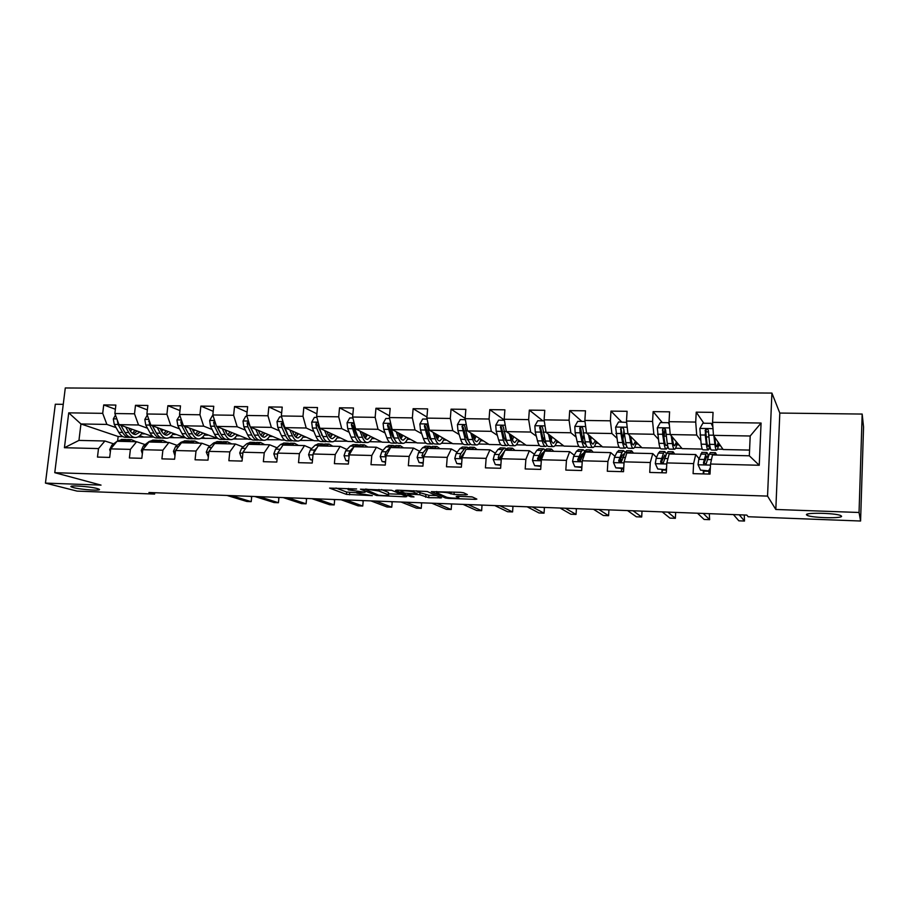 <?xml version="1.0" encoding="UTF-8"?>
<svg xmlns="http://www.w3.org/2000/svg" width="909" height="909" viewBox="0 0 909 909"><rect width="100%" height="100%" fill="white"/><g stroke="black" fill="none" stroke-linecap="round" stroke-linejoin="round"><path stroke-width="1.36" d="M356.623 488.962L329.581 488.099L346.454 494.382L372.349 495.632L356.862 493.121C355.839 492.519 357.271 492.258 361.146 492.337L365.077 492.258L348.363 489.871C347.306 489.247 348.738 488.974 352.658 489.053L356.623 488.962M806.533 514.869L807.431 515.471C812.782 517.982 842.984 518.63 841.541 516.176L840.598 515.505C835.03 512.937 804.317 512.403 806.533 514.869M73.549 487.622C81.662 489.837 103.558 491.133 98.876 489.122L97.024 488.497C89.127 486.281 66.743 484.94 71.538 486.963L73.549 487.622M465.806 494.86L467.396 494.587L463.601 492.769L460.477 492.326L431.298 491.655L445.433 497.973L448.455 498.393L475.282 499.359L476.861 499.109L472.43 496.996L457.738 496.155L456.182 496.428L458.454 497.473C461.272 498.655 448.648 498.2 446.274 497.041L437.013 492.871C433.968 491.633 446.876 492.064 449.387 493.292L454.046 494.451L465.806 494.86L465.885 493.86M775.82 509.472L859.05 512.483L860.584 521.016L863.55 427.014L862.175 414.061L779.808 413.061L771.911 393.074L767.548 496.098L775.82 509.472L779.808 413.061M63.255 404.335L55.313 404.232L45.45 483.099L101.035 485.111L54.767 472.68L767.548 496.098M45.45 483.099L77.083 491.11L154.621 494.076L154.769 492.723M860.584 521.016L748.141 516.732L746.834 515.085L148.94 492.508L154.621 494.076M391.586 490.281L360.475 489.178L376.531 495.473L405.403 496.825L406.789 496.564L391.586 490.281M396.983 490.133L427.241 491.508L441.49 497.825L428.696 497.678L419.833 494.746L409.209 494.041L407.766 494.303L414.004 496.928L410.902 496.814L395.563 490.417L396.983 490.133M771.911 393.074L65.289 387.961L54.767 472.68M703.827 423.242L696.226 412.163L695.715 422.071L669.058 421.685L669.592 411.834L653.139 411.629L652.582 421.435L626.506 421.049L627.085 411.311L610.973 411.118L610.382 420.822L584.862 420.447L585.476 410.811L569.716 410.618L569.079 420.208L544.105 419.844L544.764 410.311L529.322 410.118L528.663 419.617L504.2 419.254L504.893 409.823L489.781 409.641L489.076 419.026L465.135 418.674L465.851 409.345L451.057 409.164L450.319 418.458L426.866 418.117L427.616 408.88L413.118 408.709L412.356 417.901L389.37 417.561L390.166 408.425L375.951 408.255L375.156 417.356L352.635 417.026L353.453 407.971L339.534 407.8L338.705 416.822L316.639 416.492L317.48 407.539L303.845 407.368L302.981 416.288L281.347 415.97L282.222 407.107L268.848 406.937L267.962 415.777L246.748 415.458L247.646 406.687L234.533 406.528L233.624 415.265L212.82 414.97L213.751 406.266L200.878 406.107L199.946 414.777L179.539 414.47L180.493 405.868L167.87 405.709L166.915 414.288L146.894 413.993L147.872 405.459L135.486 405.312L134.509 413.811L114.864 413.527L115.863 405.073L103.717 404.925L102.706 413.345L68.732 412.845L64.425 447.717L78.947 440.411L104.91 441.001L113.636 443.842M696.226 412.163L713.054 412.368L712.565 422.321L761.072 423.037L759.242 465.26L710.52 464.022L710.02 474.1L693.09 473.634L693.601 463.601L666.831 462.92L666.297 472.885L649.73 472.43L650.287 462.511L624.097 461.84L623.517 471.691L607.314 471.248L607.916 461.431L582.294 460.783L581.669 470.532L565.818 470.089L566.455 460.386L541.378 459.761L540.707 469.396L525.186 468.964L525.868 459.363L501.313 458.75L500.62 468.283L485.429 467.862L486.133 458.363L462.102 457.75L461.363 467.192L446.489 466.772L447.228 457.375L423.685 456.784L422.924 466.124L408.346 465.715L409.13 456.42L386.064 455.829L385.268 465.078L370.986 464.681L371.804 455.477L349.204 454.909L348.374 464.056L334.387 463.658L335.228 454.557L313.082 453.989L312.219 463.045L298.516 462.67L299.379 453.648L277.677 453.102L276.791 462.056L263.349 461.692L264.246 452.762L242.964 452.228L242.055 461.09L228.875 460.727L229.795 451.887L208.934 451.364L207.991 460.147L195.071 459.795L196.014 451.034L175.551 450.523L174.596 459.215L161.916 458.863L162.881 450.205L142.815 449.694L141.827 458.306L129.396 457.966L130.385 449.376L110.693 448.887L109.682 457.42L97.479 457.079L98.502 448.58L64.425 447.717M702.271 449.08L682.114 448.637L670.228 434.559L696.714 435.036L700.691 440.376M699.032 458.647L695.715 454.557L669.183 453.955L666.831 462.92M696.714 435.036L695.715 422.071M670.228 434.559L669.058 421.685M693.601 463.601L695.715 454.557M660.298 448.171L641.936 447.773L627.937 433.798L653.855 434.275L658.286 439.161M662.036 463.011L661.286 462.249M656.548 457.42L652.776 453.58L626.801 452.977L624.097 461.84M653.855 434.275L652.582 421.435M627.937 433.798L626.506 421.049M650.287 462.511L652.776 453.58M619.199 447.285L602.576 446.933L586.544 433.059L611.905 433.513L616.779 438.093M621.267 461.761L619.768 460.465M614.973 456.284L610.746 452.614L585.339 452.023L582.294 460.783M611.905 433.513L610.382 420.822M586.544 433.059L584.862 420.447M607.916 461.431L610.746 452.614M578.953 446.421L564 446.103L546.025 432.332L570.852 432.775L576.136 437.127M586.884 446.592L586.248 446.58M580.703 460.113L579.169 458.943M574.261 455.204L569.625 451.671L544.741 451.091L541.378 459.761M570.852 432.775L569.079 420.208M546.025 432.332L544.105 419.844M566.455 460.386L569.625 451.671M539.548 445.569L526.186 445.285L506.347 431.616L530.663 432.048L536.333 436.218M540.628 458.409L539.401 457.579M534.412 454.182L529.356 450.739L505.006 450.182L501.313 458.75M530.663 432.048L528.663 419.617M506.347 431.616L504.2 419.254M525.868 459.363L529.356 450.739M500.927 444.74L489.122 444.49L467.499 430.911L491.314 431.343L497.359 435.354M501.359 456.875L500.45 456.318M495.371 453.182L489.94 449.841L466.078 449.296L462.102 457.75M491.314 431.343L489.076 419.026M467.499 430.911L465.135 418.674M486.133 458.363L489.94 449.841M463.101 443.933L452.773 443.706L429.446 430.23L452.773 430.65L459.17 434.536M462.908 455.477L462.295 455.136M457.125 452.228L451.33 448.955L427.957 448.421L423.685 456.784M452.773 430.65L450.319 418.458M429.446 430.23L426.866 418.117M447.228 457.375L451.33 448.955M426.014 443.126L417.117 442.944L392.154 429.559L415.015 429.968L421.753 433.752M429.4 438.036L430.514 438.661M419.663 451.296L413.504 448.08L390.609 447.558L386.064 455.829M415.015 429.968L412.356 417.901M392.154 429.559L389.37 417.561M409.13 456.42L413.504 448.08M389.666 442.353L382.155 442.183L355.612 428.9L378.019 429.309L385.075 432.991M392.711 436.968L393.927 437.604M382.939 450.387L376.44 447.239L354.01 446.717L349.204 454.909M378.019 429.309L375.156 417.356M355.612 428.9L352.635 417.026M371.804 455.477L376.44 447.239M354.033 441.581L347.84 441.444L319.798 428.253L341.75 428.65L349.136 432.252M356.76 435.979L357.816 436.49M346.943 449.501L340.125 446.399L318.139 445.899L313.082 453.989M341.75 428.65L338.705 416.822M319.798 428.253L316.639 416.492M335.228 454.557L340.125 446.399M319.082 440.831L314.173 440.729L284.687 427.628L306.208 428.014L313.889 431.536M321.525 435.047L322.411 435.456M311.662 448.637L304.526 445.58L282.972 445.092L277.677 453.102M306.208 428.014L302.981 416.288M284.687 427.628L281.347 415.97M299.379 453.648L304.526 445.58M284.812 440.092L281.12 440.013L250.259 427.003L271.371 427.389L279.324 430.843M286.96 434.172L287.687 434.491M300.527 440.07L301.39 440.445L300.038 440.422M277.052 447.796L269.632 444.785L248.487 444.296L242.964 452.228M271.371 427.389L267.962 415.777M250.259 427.003L246.748 415.458M264.246 452.762L269.632 444.785M251.191 439.365L248.68 439.32L216.49 426.401L237.192 426.764L245.43 430.173M267.166 439.161L268.575 439.74L266.405 439.695M243.112 446.978L235.408 444.001L214.672 443.524L208.934 451.364M237.192 426.764L233.624 415.265M216.49 426.401L212.82 414.97M229.795 451.887L235.408 444.001M218.194 438.661L183.368 425.798L203.684 426.162L212.172 429.514M234.42 438.286L236.363 439.047L233.397 438.99M209.82 446.171L201.843 443.228L181.505 442.763L175.551 450.523M203.684 426.162L199.946 414.777M183.368 425.798L179.539 414.47M196.014 451.034L201.843 443.228M185.811 437.956L150.871 425.219L170.801 425.571L179.539 428.866M202.252 437.434L204.73 438.365L201.014 438.286M177.153 445.376L168.915 442.478L148.962 442.013L142.815 449.694M170.801 425.571L166.915 414.288M150.871 425.219L146.894 413.993M162.881 450.205L168.915 442.478M153.144 436.695L118.988 424.639L138.543 424.992L147.519 428.241M170.676 436.615L173.676 437.695L169.21 437.604M145.099 444.603L136.611 441.729L117.034 441.285L110.693 448.887M138.543 424.992L134.509 413.811M118.988 424.639L114.864 413.527M130.385 449.376L136.611 441.729M122.84 436.604L118.159 436.502L80.946 423.958L106.887 424.423L116.091 427.628M139.668 435.82L143.167 437.047L137.998 436.934M106.887 424.423L102.706 413.345M78.947 440.411L80.946 423.958L68.732 412.845M98.502 448.58L104.91 441.001M859.05 512.483L862.175 414.061M118.159 436.502L117.636 440.899M710.52 464.022L712.486 454.943L749.323 455.795L750.198 436.002L713.451 435.343L723.121 449.523L749.573 450.091M709.088 448.966L710.611 449.001M717.496 449.148L722.939 449.262M667.342 448.069L668.433 448.092M675.569 448.251L681.886 448.387M634.527 447.364L641.674 447.523M594.327 446.501L602.281 446.671M554.944 445.66L563.671 445.842M516.369 444.831L525.822 445.035M478.566 444.024L488.724 444.24M441.513 443.228L452.341 443.456M405.187 442.444L416.663 442.694M369.565 441.683L381.655 441.944M334.819 441.172L347.318 441.206M301.39 440.445L313.628 440.479M268.575 439.74L280.551 439.774M236.363 439.047L248.089 439.07M204.73 438.365L216.206 438.388M173.676 437.695L184.913 437.718M143.167 437.047L153.655 437.047M759.242 465.26L749.323 455.795M750.198 436.002L761.072 423.037M713.451 435.343L712.565 422.321M141.463 433.82L145.213 433.9M143.19 436.82L139.85 435.661M115.375 409.255L103.717 404.925M147.36 409.902L135.486 405.312M173.699 437.479L170.858 436.456M172.574 434.457L176.255 434.536M179.971 410.584L167.87 405.709M204.764 438.149L202.446 437.274M204.252 435.116L207.854 435.184M213.206 411.311L200.878 406.107M236.385 438.82L234.602 438.115M236.522 435.775L240.056 435.854M247.1 412.084L234.533 406.528M268.598 439.513L267.36 439.002M269.405 436.456L272.848 436.525M281.654 412.913L268.848 406.937M301.413 440.217L300.72 439.922M302.913 437.149L306.265 437.218M316.889 413.811L303.845 407.368M330.228 437.706L331.774 433.888M337.057 437.843L340.33 437.911M352.84 414.777L339.534 407.8M371.872 438.57L375.042 438.627M389.518 415.856L375.951 408.255M407.357 439.297L410.436 439.354M426.946 417.038L413.118 408.709M443.547 440.036L446.535 440.104M465.158 418.379L451.057 409.164M480.463 440.797L483.338 440.854M504.347 420.06L489.781 409.641M518.13 441.569L520.891 441.626M542.832 420.822L529.322 410.118M556.558 442.365L559.194 442.422M581.851 421.412L569.716 410.618M595.77 443.172L598.292 443.228M621.392 471.635L621.574 468.567L621.574 471.646M621.665 422.003L610.973 411.118M623.506 435.865L623.801 430.934M635.8 444.001L638.198 444.046M661.877 472.76L662.047 469.658M662.32 422.617L653.139 411.629M663.854 436.661L664.593 431.605M676.682 444.842L678.943 444.887M703.225 473.907L703.384 470.771M718.417 445.694L720.542 445.74M336 488.019L346.659 492.042L356.51 492.701M388.416 493.837L401.301 494.291M365.577 489.508L378.633 495.212L383.928 495.621C387.882 495.712 389.359 495.439 388.325 494.826L378.848 491.008L365.623 489.042M388.484 493.053L388.223 494.78M381.564 489.599L388.427 492.394M436.343 495.541L428.889 495.28L428.696 497.678M417.208 491.894L428.889 495.28M413.606 492.076C411.061 490.86 398.324 490.406 401.38 491.621L404.959 493.121L415.606 493.826L417.061 493.553L413.606 492.076L413.72 490.712M416.549 490.803L417.254 491.11M458.545 496.337L471.714 496.803M436.661 491.508L438.104 492.155M115.466 415.129L113.318 418.958L114.273 424.446L118.795 432.366C120.761 435.695 123.101 437.343 125.794 437.309L128.896 437.377M130.555 431.377L131.862 429.184M125.624 426.98L128.771 432.559C130.726 435.9 133.032 437.559 135.702 437.524C138.168 437.365 140.304 435.786 142.122 432.809M128.635 428.048L129.953 430.4C131.578 433.184 133.498 434.57 135.725 434.536L140.031 432.07M117.261 419.992L118.079 424.514L122.579 432.434C124.544 435.775 126.874 437.422 129.555 437.388L130.419 437.286M136.645 431.536L136.918 430.968M135.043 430.309L132.407 433.377M135.055 437.513L131.93 437.445C129.248 437.479 126.93 435.82 124.976 432.491L120.92 425.321M133.578 434.093L137.009 431.002M127.112 441.513L131.385 439.638L136.168 441.717M110.353 451.762L109.682 449.648L111.83 445.183L116.897 441.444M117.125 441.285L122.101 439.433M123.306 441.422L128.26 439.57M231.431 495.621L251.202 501.654L246.873 501.495L227 495.45M126.737 439.661L125.203 439.502L120.908 441.376M249.918 496.314L251.679 496.871L251.202 501.654M147.281 415.095L144.826 419.469L145.747 425.014L150.121 433.002C152.03 436.354 154.291 438.024 156.905 437.99L160.098 438.058M161.779 431.616L162.859 429.616M157.234 427.548L160.291 433.207C162.177 436.57 164.404 438.24 166.995 438.206C169.381 438.036 171.449 436.445 173.221 433.423M160.143 428.616L161.438 431.025C163.006 433.832 164.859 435.218 167.017 435.195L171.199 432.684M149.099 420.219L149.621 425.082L153.973 433.07C155.871 436.434 158.132 438.104 160.734 438.07L161.632 437.945M167.358 432.627L167.904 431.468M166.108 430.809L163.643 433.888M155.814 432.014L152.337 425.753M166.358 438.195L163.154 438.115C160.552 438.161 158.314 436.49 156.416 433.127L152.439 425.787M164.847 434.695L168.12 431.548M179.846 415.379L176.937 420.003L177.823 425.594L182.039 433.65C183.879 437.036 186.061 438.706 188.583 438.672L191.867 438.74M193.572 431.786L194.424 430.037M189.447 428.128L192.39 433.854C194.208 437.252 196.367 438.933 198.866 438.899C201.173 438.729 203.173 437.104 204.889 434.048M192.253 429.207L193.503 431.65C195.015 434.491 196.81 435.888 198.889 435.854L202.946 433.309M181.595 420.549L180.846 421.867L181.766 425.662L185.97 433.729C187.799 437.115 189.97 438.797 192.481 438.752L193.412 438.627M198.673 433.695L199.469 431.98M197.753 431.309L195.469 434.4M188.208 433.309L184.3 426.162M198.253 438.888L194.946 438.808C192.447 438.854 190.276 437.172 188.447 433.775L184.55 426.253M196.685 435.309L199.798 432.093M158.666 442.24L162.813 440.342L167.438 442.444M142.349 453.773L141.281 450.455L143.361 445.944L149.156 441.501L153.326 440.138M154.791 442.149L159.598 440.274M259.36 496.678L278.438 502.734L274.041 502.552L254.861 496.507M158.052 440.376L156.518 440.206L152.348 442.092M277.2 497.348L278.904 497.905L278.438 502.734M190.822 442.978L194.821 441.058L199.287 443.172M174.971 455.818L173.471 451.273L175.482 446.717L181.096 442.228L185.118 440.842M186.868 442.888L191.515 440.99M287.733 497.746L306.094 503.813L301.64 503.643L283.165 497.575M189.958 441.104L188.413 440.922L184.379 442.831M304.924 498.393L306.56 498.95L306.094 503.813M213.115 415.879L212.274 415.868L209.661 420.537L210.502 426.173L214.558 434.309C216.331 437.729 218.421 439.411 220.864 439.377L224.239 439.445M225.966 431.855L226.58 430.446M222.262 428.718L225.114 434.513C226.852 437.945 228.932 439.638 231.329 439.604C233.556 439.422 235.499 437.786 237.147 434.684M224.966 429.798L226.182 432.298C227.636 435.15 229.363 436.57 231.363 436.536L235.283 433.934M214.751 420.992L213.638 422.424L214.524 426.253L218.558 434.388C220.319 437.808 222.41 439.502 224.83 439.456L225.796 439.308M230.591 434.741L231.625 432.468M229.977 431.809L227.898 434.877M230.75 439.592L227.341 439.513C224.932 439.558 222.841 437.865 221.092 434.434L216.865 426.548M229.136 435.911L232.068 432.65M215.933 424.651L215.308 423.094L213.638 422.424M225.114 434.513L221.092 434.434L217.285 426.719M247.032 416.39L245.657 416.367L243.01 421.083L243.817 426.776L247.702 434.979C249.396 438.422 251.407 440.126 253.747 440.092L257.224 440.161M258.963 431.809L259.338 430.832M255.713 429.309L258.451 435.195C260.122 438.649 262.11 440.365 264.417 440.32C266.553 440.138 268.428 438.479 270.007 435.331M258.304 430.4L259.485 432.945C260.872 435.831 262.531 437.252 264.451 437.218L268.223 434.582M248.6 421.549L247.066 422.98L247.918 426.844L251.782 435.059C253.463 438.513 255.463 440.217 257.792 440.172L258.792 439.99M263.133 435.763L264.383 432.957M262.815 432.298L260.94 435.331M254.543 435.491L248.668 423.662L247.066 422.98M263.86 440.308L260.349 440.229C258.042 440.274 256.043 438.57 254.361 435.116L250.645 427.162M262.201 436.525L264.951 433.195M281.62 416.913L279.688 416.879L277.006 421.628L277.779 427.389L281.483 435.661C283.097 439.138 285.017 440.865 287.255 440.82L290.846 440.888M289.823 429.9L292.448 435.888C294.039 439.377 295.936 441.104 298.141 441.047C300.186 440.865 301.981 439.172 303.504 435.979M292.289 431.002L293.437 433.616C294.755 436.525 296.334 437.968 298.175 437.922L301.799 435.229M283.165 422.31L281.154 423.56L281.96 427.457L285.642 435.752C287.244 439.229 289.164 440.956 291.38 440.899L292.425 440.695M296.334 436.774L297.754 433.434M296.266 432.775L294.618 435.752M288.619 436.536L282.676 424.242L281.154 423.56M297.595 441.035L293.993 440.956C291.778 441.013 289.869 439.286 288.267 435.797L283.915 424.923M295.891 437.127L298.459 433.741M223.58 443.728L227.432 441.785L231.727 443.91M208.343 456.909L206.275 452.114L208.229 447.501L213.638 442.967L217.524 441.569M219.558 443.637L224.034 441.717M316.582 498.836L334.205 504.915L329.672 504.745L311.923 498.666M222.466 441.854L220.91 441.649L217.024 443.581M333.08 499.461L334.648 500.018L334.205 504.915M256.974 444.49L260.678 442.535L264.792 444.671M242.385 457.829L241.396 457.806L239.715 452.966L241.601 448.307L246.805 443.717L250.532 442.308M252.872 444.399L257.167 442.456M345.886 499.939L362.748 506.04L358.146 505.858L341.159 499.768M255.588 442.615L254.02 442.388L250.293 444.342M245.43 448.694L244.896 449.455M361.68 500.541L363.191 501.098L362.748 506.04M241.396 457.806L242.351 458.159M291.016 445.274L294.561 443.297L298.493 445.444M277.12 458.761L275.541 458.715L273.814 453.83L275.62 449.126L280.608 444.49L284.187 443.058M275.541 458.715L277.063 459.261M286.835 445.183L290.948 443.206M375.69 501.075L391.756 507.177L387.075 506.995L370.883 500.893M289.357 443.41L287.778 443.137L284.199 445.115M280.926 448.194L278.347 452.08M390.745 501.643L392.177 502.2L391.756 507.177M316.889 417.436L314.378 417.401L311.673 422.196L312.401 428.003L315.912 436.365C317.457 439.876 319.286 441.604 321.422 441.558L325.115 441.638M324.593 430.514L327.092 436.593C328.603 440.115 330.41 441.842 332.512 441.797C334.467 441.604 336.182 439.888 337.637 436.65M326.945 431.616L328.047 434.297C329.297 437.229 330.796 438.683 332.546 438.638L336.023 435.888M332.001 441.785L328.285 441.706C326.172 441.751 324.365 440.024 322.843 436.502L319.354 428.128L318.491 423.617C317.366 422.242 316.502 422.412 315.9 424.139L316.662 428.082L320.161 436.445C321.684 439.967 323.502 441.694 325.627 441.649L326.706 441.399M330.365 433.229L328.944 436.104M323.32 437.559L317.355 424.833L315.9 424.139M330.24 437.718L332.603 434.286M325.729 446.069L329.103 444.069L332.842 446.239M312.537 459.715L310.367 459.659L308.583 454.716L310.31 449.966L315.071 445.274L318.48 443.831M310.367 459.659L312.491 460.215M321.456 445.978L325.377 443.978M405.982 502.211L421.231 508.336L416.47 508.154L401.096 502.029M323.774 444.217L322.184 443.91L318.775 445.91M317.071 447.592L314.582 450.069L313.207 453.796M420.276 502.757L421.64 503.313L421.231 508.336M352.874 417.981L349.772 417.935L347.033 422.776L347.704 428.639L351.033 437.07C352.487 440.615 354.226 442.365 356.248 442.308L360.044 442.399M360.044 431.116L362.43 437.309C363.861 440.865 365.566 442.615 367.554 442.558C369.418 442.365 371.042 440.615 372.429 437.32M362.282 432.241L363.339 434.991C364.52 437.956 365.941 439.411 367.588 439.365L370.906 436.559M367.066 442.547L363.248 442.467C361.248 442.513 359.532 440.774 358.089 437.218L354.805 428.764L354.044 424.401C352.953 422.81 352.056 422.924 351.34 424.742L355.351 437.161C356.794 440.706 358.521 442.456 360.532 442.41L361.657 442.115M365.066 438.081L366.441 434.32M365.123 433.661L363.952 436.377M358.68 438.558L356.271 434.854L352.715 425.435L351.34 424.742M365.259 438.297L367.418 434.809M361.123 446.887L364.316 444.853L367.861 447.035M348.681 460.681L345.886 460.602L344.034 455.625L345.681 450.819L350.215 446.08L353.453 444.603M345.886 460.602L348.636 461.193M356.771 446.785L360.487 444.762M436.786 503.381L451.182 509.517L446.353 509.324L431.809 503.188M358.873 445.046L357.26 444.694L354.033 446.717M353.976 446.773L350.045 450.932L348.692 453.943L349.181 455.204M450.296 503.893L451.58 504.45L451.182 509.517M389.597 418.526L385.859 418.47L383.098 423.367L383.723 429.287L386.848 437.797C388.211 441.376 389.847 443.137 391.756 443.081L395.665 443.172M396.222 431.741L398.472 438.036C399.812 441.626 401.414 443.387 403.289 443.331C405.05 443.126 406.596 441.354 407.902 438.002M398.312 432.866L399.324 435.695C400.437 438.683 401.767 440.161 403.335 440.115L406.471 437.229M402.835 443.319L398.892 443.24C397.006 443.297 395.392 441.535 394.052 437.945L390.291 425.219C389.268 423.401 388.336 423.446 387.484 425.355L391.256 437.888C392.608 441.467 394.233 443.24 396.131 443.183L397.29 442.819M400.608 438.343L401.789 434.729M400.562 434.07L399.642 436.513M394.711 439.536L392.12 435.559L388.791 426.048L387.484 425.355M400.971 438.842L402.903 435.32M397.222 447.717L400.233 445.66L403.562 447.853M385.564 461.67L382.121 461.579L380.212 456.545L381.769 451.693L386.064 446.898L389.12 445.41M382.121 461.579L385.518 462.192M392.779 447.614L396.29 445.569M468.112 504.563L481.634 510.71L476.714 510.517L463.056 504.37M394.665 445.91L393.04 445.49L390.472 447.001L386.223 451.796L384.905 455.045L386.03 456.318M384.939 454.841L386.245 455.477L386.62 454.818M480.804 505.04L482.009 505.609L481.634 510.71M427.071 419.094L422.685 419.026L419.89 423.969L420.458 429.946L423.378 438.536C424.651 442.149 426.185 443.933 427.969 443.865L432.002 443.956M430.105 439.24L430.639 438.445M433.116 432.354L435.241 438.786C436.479 442.41 437.979 444.183 439.729 444.126C441.388 443.91 442.842 442.104 444.081 438.683M435.081 433.491L436.047 436.422C437.081 439.433 438.32 440.922 439.786 440.876L442.751 437.922M439.308 444.115L435.252 444.024C433.491 444.092 431.98 442.308 430.718 438.695L427.241 426.026C426.321 424.014 425.355 423.992 424.367 425.946L427.878 438.627C429.139 442.251 430.661 444.024 432.434 443.967L433.638 443.535M436.877 438.445L437.831 435.081M436.695 434.422L436.059 436.445M431.423 440.49L428.696 436.275L425.582 426.651L424.367 425.98M437.399 439.342L439.104 435.809M434.048 448.557L436.877 446.478L439.99 448.694M423.208 462.681L419.083 462.567L417.117 457.488L418.594 452.58L422.617 447.728L425.492 446.217M419.083 462.567L423.162 463.204M429.514 448.455L432.809 446.387M499.973 505.768L512.585 511.926L507.586 511.733L494.837 505.574M431.161 446.796L429.537 446.308L427.128 447.83L423.128 452.693L421.924 455.773L423.662 457.182M421.924 455.773L423.151 456.398L425.423 453.398M511.824 506.211L512.949 506.779L512.585 511.926M465.317 419.663L460.261 419.583L457.432 424.583L457.954 430.616L460.647 439.297C461.829 442.944 463.249 444.74 464.919 444.671L469.067 444.762M467.112 439.695L467.817 438.377M470.771 432.968L472.76 439.547C473.896 443.206 475.282 445.001 476.918 444.933C478.464 444.717 479.816 442.865 480.986 439.377M472.589 434.116L473.509 437.149C474.453 440.206 475.612 441.706 476.964 441.649L479.747 438.604M476.521 444.921L472.35 444.831C470.703 444.899 469.305 443.103 468.146 439.445L464.931 426.662C464.124 424.708 463.158 424.605 462.022 426.355L465.238 439.388C466.408 443.047 467.817 444.831 469.464 444.774L470.726 444.24M473.884 438.286L474.6 435.366M473.555 434.718L473.191 436.093M468.851 441.41L465.999 437.002L463.124 427.06L462.022 426.355M474.566 439.763L476.021 436.263M471.623 449.421L474.248 447.308L477.134 449.546M461.636 463.715L456.818 463.59L454.773 458.443L456.159 453.489L459.92 448.58L462.601 447.046M456.818 463.59L461.59 464.249M466.999 449.307L470.067 447.217M532.39 506.995L544.048 513.165L538.969 512.96L527.152 506.79M468.408 447.739L466.76 447.137L464.522 448.682L460.795 453.602L459.659 456.716C459.874 458.227 460.693 458.556 462.124 457.693M459.659 456.716L460.806 457.352L465.033 451.512M462.624 456.636L464.522 452.614M543.366 507.404L544.4 507.972L544.048 513.165M504.381 420.253L498.609 420.163L495.746 425.207L496.212 431.309L498.677 440.07C499.757 443.751 501.064 445.558 502.609 445.49L506.881 445.58M504.881 440.024L505.722 437.99M509.21 433.582L511.04 440.32C512.085 444.012 513.358 445.819 514.846 445.751C516.289 445.535 517.539 443.637 518.619 440.07M510.881 434.729L511.733 437.911C512.608 440.979 513.665 442.49 514.903 442.433L517.494 439.297M514.483 445.751L510.188 445.66C508.676 445.728 507.392 443.91 506.336 440.229L503.404 427.31C502.711 425.412 501.734 425.242 500.484 426.798L503.37 440.161C504.438 443.853 505.722 445.66 507.256 445.592L508.551 444.921M511.676 437.672L512.097 435.57M506.995 442.274L504.075 437.752L501.484 427.48L500.484 426.798M512.483 440.07L513.676 436.661M509.972 450.296L512.392 448.16L515.039 450.409M500.882 464.772L495.325 464.624L493.212 459.42L494.507 454.409L497.996 449.444L500.473 447.898M495.325 464.624L500.836 465.306M505.256 450.194L508.086 448.069M565.364 508.233L576.045 514.426L570.886 514.221L560.046 508.029M506.404 448.728L504.756 447.989L502.688 449.557L499.234 454.534L498.189 457.67C498.643 459.431 499.586 459.613 501.018 458.238L504.563 451.205M498.189 457.67L499.234 458.318L504.438 451.375M575.431 508.62L576.386 509.188L576.045 514.426M544.264 420.844L537.753 420.753L534.867 425.844L535.276 432.014L537.503 440.854C538.48 444.569 539.662 446.399 541.071 446.33L545.468 446.421M543.423 440.183L544.355 437.115M548.445 434.184L550.115 441.115C551.059 444.842 552.206 446.671 553.57 446.592C554.876 446.364 556.035 444.421 557.035 440.763M549.956 435.343L550.763 438.672C551.536 441.785 552.49 443.308 553.626 443.24L556.024 439.99M553.24 446.592L548.809 446.489C547.434 446.569 546.264 444.74 545.32 441.013L542.684 427.969C542.082 426.139 541.105 425.901 539.764 427.264L542.287 440.956C543.252 444.671 544.423 446.501 545.809 446.433L547.161 445.558M550.218 436.445L550.343 435.638M545.923 443.081L545.866 443.081C544.718 443.137 543.741 441.615 542.934 438.513L540.662 427.946L539.764 427.264M551.184 440.183L552.104 436.979M549.116 451.194L551.331 449.035L553.729 451.307M540.957 465.851L534.651 465.681L532.469 460.42L533.663 455.364L536.855 450.33L539.117 448.762M541.128 454.807L541.434 455.739M534.651 465.681L540.923 466.385M545.195 449.785L543.525 448.864L541.639 450.444L537.514 458.659C537.901 460.34 538.832 460.59 540.31 459.409L541.537 455.545L544.673 450.512L546.888 448.932M598.929 509.506L608.587 515.698L603.337 515.494L593.509 509.301M537.514 458.659L538.469 459.295L541.912 453.546L543.605 452.216M608.053 509.847L608.905 510.415L608.587 515.698M584.998 421.458L577.738 421.344L574.806 426.503L575.158 432.729L577.135 441.66C577.999 445.41 579.067 447.251 580.328 447.183L584.862 447.273M582.783 440.013L583.748 435.468M588.498 434.752L590.021 441.922C590.85 445.683 591.873 447.535 593.088 447.455C594.27 447.205 595.327 445.205 596.236 441.444M589.85 435.922L590.6 439.456C591.282 442.592 592.134 444.126 593.145 444.069L595.338 440.66M592.793 447.444L588.225 447.353C586.998 447.421 585.953 445.58 585.112 441.819L582.794 428.65C582.26 426.866 581.294 426.582 579.897 427.775L580.078 432.82L582.021 441.763C582.874 445.512 583.919 447.364 585.169 447.285L586.578 446.126M585.612 443.774L585.226 443.899C584.192 443.967 583.317 442.433 582.612 439.297L580.692 428.457L579.897 427.775M590.702 439.911L591.316 437.184M589.089 452.114L591.077 449.921L593.213 452.205M581.896 466.942L574.806 466.749L572.545 461.442L573.636 456.329L576.522 451.239L578.556 449.637M581.737 467.487L581.737 469.408M580.556 456.443L581.021 458.511M574.806 466.749L581.862 467.487M584.782 450.955L583.112 449.739L581.408 451.353L577.681 459.659C578.022 461.283 578.931 461.59 580.431 460.568L584.498 451.421L586.498 449.819M633.073 510.79L641.686 517.005L636.345 516.789L627.562 510.585M577.681 459.659L578.533 460.306L581.646 454.489L583.51 453.205M641.22 511.097L641.993 511.676L641.686 517.005M626.653 422.401L618.563 421.958L615.609 427.162L617.609 442.478C618.359 446.274 619.29 448.126 620.404 448.046L625.085 448.148M622.96 439.217L623.926 432.445M629.414 435.286L630.755 442.751C631.471 446.546 632.369 448.41 633.437 448.33C634.493 448.069 635.425 445.989 636.243 442.092M630.596 436.468L631.278 440.251C631.869 443.422 632.607 444.978 633.505 444.91L635.471 441.319M633.175 448.33L628.471 448.228C627.392 448.307 626.483 446.444 625.756 442.649L623.756 429.343C623.29 427.616 622.335 427.275 620.892 428.321L620.915 433.548L622.597 442.581C623.335 446.376 624.244 448.239 625.347 448.16L626.824 446.558M626.096 444.285L625.415 444.74C624.506 444.808 623.733 443.251 623.131 440.092L620.892 428.321M631.051 438.956L631.335 437.206M629.914 453.046L631.664 450.83L633.528 453.137M623.733 468.067L615.813 467.851L613.473 462.488L614.461 457.307L617.029 452.159L618.836 450.546M620.79 458.375L621.279 461.863M615.813 467.851L623.699 468.624M625.199 452.307L623.529 450.648L622.017 452.273L618.711 460.681C619.006 462.261 619.904 462.601 621.426 461.738L625.176 452.341L626.937 450.728M667.842 512.108L675.364 518.323L669.922 518.107L662.229 511.892M618.711 460.681L619.461 461.34L622.222 455.443L623.472 454.08L624.199 454.375M674.978 512.381L675.648 512.949L675.364 518.323M669.342 424.81L668.388 422.708L660.264 422.583L657.275 427.844L658.945 443.319C659.57 447.148 660.366 449.023 661.332 448.932L666.149 449.046M663.968 437.399L664.922 429.082M671.217 435.741L672.376 443.592C672.967 447.433 673.717 449.307 674.637 449.228C675.557 448.955 676.376 446.773 677.103 442.706M672.217 436.934L672.83 441.07C673.319 444.274 673.944 445.842 674.705 445.762L676.444 441.933M668.388 422.708L669.285 424.117M674.41 449.216L669.569 449.114C668.638 449.205 667.865 447.33 667.263 443.49L665.604 430.048C665.195 428.366 664.24 427.991 662.775 428.9L662.627 434.297L664.036 443.422C664.649 447.262 665.433 449.126 666.377 449.046L667.922 446.694M667.422 444.456L666.445 445.592C665.661 445.66 665.013 444.103 664.502 440.91L662.775 428.9M671.603 454.011L673.114 451.762L674.694 454.08M657.718 468.976L666.445 469.771L657.718 468.976L655.298 463.556L656.162 458.318L658.4 453.102L659.968 451.466M662.263 469.658L662.241 472.771M661.82 460.818L662.059 463.329M665.877 469.203L666.558 467.999M666.456 453.943L664.809 451.568L663.502 453.216L660.616 461.738C660.888 463.26 661.786 463.647 663.297 462.897L666.729 453.296L668.251 451.648M703.225 513.437L709.622 519.675L704.089 519.448L697.51 513.221M660.616 461.738L661.263 462.386L664.74 455.045L665.672 455.829M709.315 513.676L709.622 519.675M712.883 427.003L711.19 423.344L702.884 423.219L699.85 428.548L701.169 444.171C701.68 448.046 702.327 449.932 703.134 449.841L708.1 449.955M705.804 433.729L706.168 430.105M713.929 436.047L714.894 444.456C715.36 448.33 715.974 450.228 716.724 450.137C717.508 449.841 718.201 447.535 718.826 443.217M714.747 437.24L715.281 441.899C715.667 445.137 716.178 446.717 716.803 446.649L718.303 442.456M711.19 423.344L712.861 426.662M716.542 450.137L711.542 450.023C710.781 450.114 710.145 448.228 709.668 444.353L708.372 430.764C707.986 429.128 707.054 428.718 705.566 429.514L705.248 435.059L706.373 444.285C706.861 448.16 707.497 450.046 708.281 449.955L709.918 446.171M709.611 443.831L708.361 446.467C707.713 446.546 707.179 444.967 706.77 441.74L705.566 429.514M714.213 454.989L715.451 452.705L716.746 455.045M700.532 470.135L709.338 470.93L700.532 470.135L698.032 464.647L698.782 459.34L701.987 452.398M703.805 470.782L703.771 473.93M703.577 462.965L703.623 463.624M708.872 470.351L710.338 467.794M710.259 469.328L709.338 470.93M708.566 456.045L706.963 452.512L705.884 454.182L703.452 462.806L706.111 464.056L709.179 454.261L710.44 452.591M739.267 514.801L744.482 521.039L738.858 520.823L733.438 514.585M709.406 470.817L709.372 474.078M708.895 474.066L708.929 471.271L703.805 471.135M703.452 462.806L703.975 463.465L706.907 456.023L707.975 457.761M744.266 514.994L744.482 521.039M349.704 492.451L349.488 494.791M346.659 492.042L346.454 494.382M405.471 496.019L405.403 496.825M376.621 494.416L376.531 495.473M378.985 489.508L378.848 491.008M440.081 497.2L440.013 498.087M425.867 494.86L425.673 497.257M420.026 492.314L419.833 494.746M411.004 495.666L410.902 496.814M454.239 492.11L454.046 494.451M451.114 492.008L450.955 494.007M449.535 491.951L449.432 493.303M458.556 496.189L458.454 497.473M475.35 498.393L475.282 499.359M448.512 497.598L448.455 498.393M445.444 497.973L445.535 496.712L445.433 497.973M116.863 418.901L113.375 418.844M122.579 432.434L118.795 432.366M128.771 432.559L124.976 432.491M118.079 424.514L114.273 424.446M109.716 449.762L110.58 449.785M123.988 440.922L127.794 441.013M117.806 440.785L121.59 440.865M111.83 445.183L113.75 445.228M148.826 419.424L144.895 419.356M153.973 433.07L150.121 433.002M160.291 433.207L156.416 433.127M149.621 425.082L145.747 425.014M149.621 421.685L148.667 421.322M181.391 419.958L177.005 419.878M185.97 433.729L182.039 433.65M192.39 433.854L188.447 433.775M181.766 425.662L177.823 425.594M182.22 422.401L180.846 421.867M141.315 450.569L142.713 450.603M155.45 441.638L159.325 441.729M149.156 441.501L153.007 441.581M143.361 445.944L145.77 446.001M173.505 451.398L175.448 451.443M187.515 442.365L191.458 442.456M181.096 442.228L185.027 442.308M175.482 446.717L178.414 446.785M214.592 420.492L209.729 420.412M218.558 434.388L214.558 434.309M214.524 426.253L210.502 426.173M248.441 421.049L243.078 420.958M251.782 435.059L247.702 434.979M258.451 435.195L254.361 435.116M247.918 426.844L243.817 426.776M282.96 421.606L277.075 421.515M285.642 435.752L281.483 435.661M292.448 435.888L288.267 435.797M281.96 427.457L277.779 427.389M206.32 452.228L208.831 452.296M220.171 443.115L224.193 443.206M213.638 442.967L217.637 443.058M208.229 447.501L211.695 447.592M239.76 453.08L242.873 453.159M253.463 443.876L257.565 443.967M246.805 443.717L250.884 443.819M241.601 448.307L245.623 448.41M273.859 453.955L277.586 454.046M287.403 444.649L291.584 444.74M280.608 444.49L284.767 444.592M275.62 449.126L279.813 449.228M318.161 422.185L311.742 422.083M320.161 436.445L315.912 436.365M327.092 436.593L322.843 436.502M316.662 428.082L312.401 428.003M308.628 454.841L312.991 454.954M322.002 445.433L326.263 445.535M315.071 445.274L319.32 445.376M310.31 449.966L314.582 450.069M354.078 422.765L347.102 422.651M355.351 437.161L351.033 437.07M362.43 437.309L358.089 437.218M352.056 428.718L347.704 428.639M355.589 428.787L354.805 428.764M344.079 455.75L349.113 455.875M357.282 446.239L361.623 446.342M350.215 446.08L354.544 446.171M345.681 450.819L350.045 450.932M349.545 454.318L348.692 453.943M390.722 423.367L383.166 423.242M391.256 437.888L386.848 437.797M398.472 438.036L394.052 437.945M388.154 429.366L383.723 429.287M392.131 429.434L390.961 429.423M380.257 456.67L385.984 456.818M393.267 447.058L397.699 447.16M386.064 446.898L390.472 447.001M381.769 451.693L386.223 451.796M428.105 423.98L419.958 423.844M427.878 438.627L423.378 438.536M435.241 438.786L430.718 438.695M424.992 430.025L420.458 429.946M429.412 430.105L427.855 430.082M417.163 457.613L423.605 457.772M429.98 447.898L434.491 448.001M422.617 447.728L427.128 447.83M418.594 452.58L423.128 452.693M466.272 424.605L457.5 424.458M465.238 439.388L460.647 439.297M472.76 439.547L468.146 439.445M462.567 430.707L457.954 430.616M467.476 430.798L465.499 430.752M463.136 427.321L462.011 426.605M454.83 458.568L462.022 458.761M467.431 448.751L472.044 448.853M459.92 448.58L464.522 448.682M456.159 453.489L460.795 453.602M505.245 425.23L495.825 425.082M503.37 440.161L498.677 440.07M511.04 440.32L506.336 440.229M500.927 431.389L496.212 431.309M506.336 431.491L503.916 431.445M501.461 427.98L500.416 427.253M493.269 459.556L501.245 459.761M505.654 449.625L510.358 449.728M497.996 449.444L502.688 449.557M502.222 454.602L503.086 454.625M494.507 454.409L499.234 454.534M545.036 425.889L534.935 425.719M542.287 440.956L537.503 440.854M550.115 441.115L545.32 441.013M540.094 432.093L535.276 432.014M546.002 432.207L543.139 432.15M540.582 428.639L539.639 427.923M532.515 460.556L541.298 460.783M544.673 450.512L549.479 450.614M536.855 450.33L541.639 450.444M541.537 455.545L543.003 455.579M533.663 455.364L538.48 455.477M585.68 426.548L574.886 426.366M582.021 441.763L577.135 441.66M590.021 441.922L585.112 441.819M580.078 432.82L575.158 432.729M586.521 432.934L583.192 432.866M580.521 429.321L579.681 428.594M572.602 461.579L582.226 461.817M584.498 451.421L589.407 451.534M576.522 451.239L581.408 451.353M581.68 456.523L583.76 456.568M573.636 456.329L578.556 456.443M627.199 427.219L615.677 427.037M622.597 442.581L617.609 442.478M623.574 435.377L624.415 435.388M630.755 442.751L625.756 442.649M620.915 433.548L615.893 433.457M627.914 433.673L624.085 433.604M621.324 430.014L620.574 429.287M613.541 462.624L624.04 462.886M625.176 452.341L630.198 452.455M623.688 468.964L621.586 468.908M617.029 452.159L622.017 452.273M622.676 457.511L625.403 457.579M614.461 457.307L619.495 457.432M669.626 427.912L657.355 427.719M664.036 443.422L658.945 443.319M664.115 436.115L666.149 436.161M664.638 431.161L665.627 431.173M672.376 443.592L667.263 443.49M662.627 434.297L657.502 434.207M670.217 434.434L665.877 434.354M662.991 430.73L662.354 429.991M655.355 463.692L666.774 463.976M666.729 453.296L671.853 453.409M666.445 470.123L662.263 470.01M658.4 453.102L663.502 453.216M664.559 458.522L667.967 458.602M656.162 458.318L661.309 458.443M712.986 428.628L699.93 428.412M706.373 444.285L701.169 444.171M706.179 436.899L708.781 436.945M705.975 431.866L708.372 431.911M714.894 444.456L709.668 444.353M705.248 435.059L700.01 434.968M713.44 435.206L708.566 435.127M705.577 431.457L705.043 430.707M698.089 464.783L710.463 465.09M709.179 454.261L714.417 454.375M700.669 454.068L705.884 454.182M707.361 459.556L711.463 459.647M698.782 459.34L704.032 459.477M807.487 514.074L807.431 515.471M71.629 486.179L71.538 486.963M348.488 488.451L348.42 489.247M356.998 491.678L356.919 492.519M388.529 492.439L388.325 494.826M407.834 493.542L407.789 494.11M401.494 490.292L401.426 491.065M451.137 492.008L450.978 494.019M449.489 491.951L449.387 493.292M131.385 439.638L127.601 439.558M125.203 439.502L121.431 439.422M162.813 440.342L158.95 440.263M156.518 440.206L152.678 440.115M194.821 441.058L190.89 440.967M188.413 440.922L184.493 440.831M227.432 441.785L223.432 441.706M220.91 441.649L216.921 441.558M260.678 442.535L256.599 442.444M254.02 442.388L249.952 442.297M294.561 443.297L290.391 443.194M287.778 443.137L283.631 443.047M329.103 444.069L324.854 443.967M322.184 443.91L317.957 443.819M364.316 444.853L359.987 444.751M357.26 444.694L352.953 444.592M349.351 454.659L348.67 454.352M400.233 445.66L395.824 445.558M393.04 445.49L388.643 445.399M386.166 455.648L384.905 455.045M425.582 426.651L424.367 425.946M436.877 446.478L432.377 446.376M429.537 446.308L425.048 446.205M474.248 447.308L469.658 447.205M466.76 447.137L462.192 447.035M512.392 448.16L507.711 448.057M504.756 447.989L500.086 447.887M551.331 449.035L546.548 448.921M543.525 448.864L538.764 448.751M591.077 449.921L586.191 449.819M583.112 449.739L578.249 449.637M631.664 450.83L626.676 450.716M623.529 450.648L618.563 450.534M673.114 451.762L668.013 451.648M664.809 451.568L659.729 451.455M715.451 452.705L710.247 452.591M706.963 452.512L701.782 452.398"/></g></svg>
